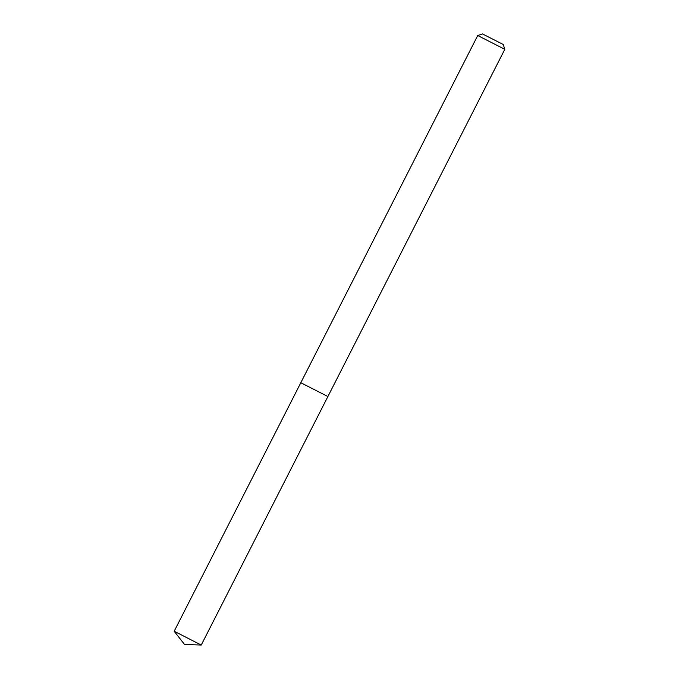 <?xml version="1.0" encoding="UTF-8"?>
<svg xmlns="http://www.w3.org/2000/svg" width="679" height="679" viewBox="0 0 679 679"><rect width="100%" height="100%" fill="white"/><g stroke="black" fill="none" stroke-linecap="round" stroke-linejoin="round"><path stroke-width="0.51" stroke-dasharray="3.4 2.55" d="M300.814 382.727L327.898 396.528M477.736 35.512L504.811 49.304M174.189 631.241L201.273 645.042"/><path stroke-width="1.02" d="M300.848 382.778L327.898 396.528L300.814 382.727L174.189 631.241L201.239 645.05L327.898 396.528L300.848 382.778M503.249 44.5L482.54 33.95L503.249 44.5L504.811 49.321L477.727 35.52L300.814 382.727M504.811 49.321L327.898 396.528M482.54 33.95L477.736 35.512M174.197 631.275L184.518 644.456L201.239 645.05"/></g></svg>

